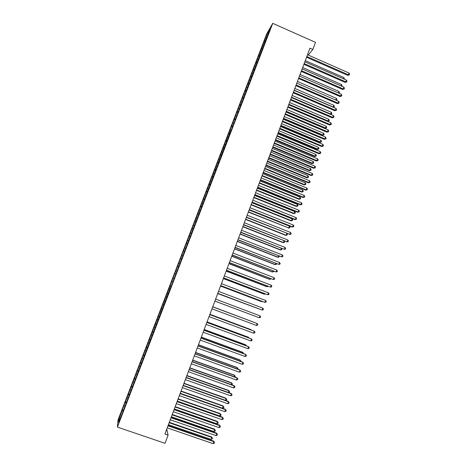 <?xml version="1.0" encoding="UTF-8"?>
<svg xmlns="http://www.w3.org/2000/svg" width="467" height="467" viewBox="0 0 467 467"><rect width="100%" height="100%" fill="white"/><g stroke="black" fill="none" stroke-linecap="round" stroke-linejoin="round"><path stroke-width="0.7" d="M266.651 34.021L118.04 419.915L117.41 427.107L272.746 23.35L266.651 34.021M268.058 33.974L267.492 33.291L263.989 41.907L122.296 409.909L123.44 410.3M267.492 33.291L270.014 28.896L267.153 36.829M231.416 126.504L232.473 126.948L267.019 36.683M232.484 126.925L231.072 130.608M170.268 285.822L171.208 286.172L230.914 130.486M171.027 286.102L122.045 413.937L118.636 422.244L118.881 419.308L122.296 409.909M308.255 55.053L312.832 49.467L309.954 48.194L164.904 434.018L168.091 435.11L166.737 429.132M124.099 405.753L124.823 406.162M125.325 402.572L126.224 403.079M127.158 397.808L127.888 398.211M128.378 394.633L129.283 395.129M130.205 389.887L130.941 390.278M131.425 386.723L132.33 387.207M133.247 381.983L133.982 382.374M134.461 378.83L135.372 379.303M136.282 374.108L137.018 374.487M137.491 370.961L138.401 371.428M139.306 366.251L140.042 366.618M140.514 363.116L141.425 363.565M142.324 358.417L143.06 358.779M143.527 355.288L144.443 355.731M145.33 350.606L146.072 350.956M146.533 347.483L147.449 347.915M148.331 342.813L149.072 343.157M149.528 339.702L150.45 340.122M151.32 335.043L152.067 335.382M152.516 331.944L153.439 332.352M154.303 327.297L155.05 327.624M155.493 324.203L156.422 324.606M157.28 319.568L158.027 319.889M158.465 316.486L159.393 316.877M160.245 311.863L160.998 312.178M161.43 308.786L162.358 309.166M163.205 304.18L163.958 304.484M164.384 301.11L165.318 301.484M166.153 296.516L166.912 296.814M167.332 293.457L168.266 293.819M169.095 288.875L169.854 289.161M172.031 281.251L172.971 281.595M173.199 278.209L173.963 278.484M174.956 273.65L175.896 273.989M176.123 270.615L176.888 270.883M177.874 266.073L178.814 266.4M179.036 263.044L179.801 263.306M180.782 258.514L181.727 258.829M181.943 255.496L182.714 255.747M183.689 250.972L184.634 251.281M184.844 247.965L185.615 248.21M186.578 243.459L187.53 243.756M187.734 240.452L188.505 240.692M189.468 235.958L190.419 236.249M190.618 232.963L191.388 233.196M192.346 228.48L193.303 228.76M193.496 225.497L194.266 225.719M195.218 221.025L196.175 221.294M196.362 218.048L197.138 218.264M198.078 213.588L199.041 213.845M199.222 210.617L199.999 210.827M200.933 206.169L201.896 206.42M202.077 203.209L202.853 203.408M203.781 198.773L204.744 199.018M204.92 195.819L205.702 196.012M206.624 191.4L207.587 191.628M207.757 188.452L208.539 188.639M209.455 184.039L210.424 184.261M210.588 181.103L211.37 181.278M212.281 176.701L213.25 176.917M213.407 173.777L214.195 173.946M215.1 169.387L216.069 169.591M216.221 166.462L217.009 166.626M217.908 162.09L218.883 162.282M219.029 159.171L219.817 159.329M220.71 154.81L221.685 154.997M221.831 151.903L222.619 152.049M223.506 147.549L224.481 147.73M224.621 144.653L225.409 144.793M226.291 140.31L227.271 140.479M227.406 137.421L228.2 137.555M229.069 133.089L230.056 133.247M230.178 130.205L230.978 130.334M231.842 125.892L232.829 126.037M232.951 123.014L233.891 123.276M234.609 118.706L235.596 118.846M235.712 115.839L236.699 115.979M237.364 111.543L238.357 111.677M238.468 108.683L239.454 108.811M240.114 104.398L241.106 104.526M241.217 101.549L242.204 101.666M242.858 97.276L243.85 97.393M243.955 94.427L244.947 94.544M245.595 90.166L246.588 90.277M246.687 87.329L247.685 87.434M248.321 83.079L249.296 83.179M249.413 80.254L250.411 80.347M251.048 76.01L251.987 76.098M252.133 73.191L253.132 73.278M253.762 68.964L254.673 69.034M254.842 66.145L255.846 66.226M256.465 61.93L257.352 61.994M257.55 59.122L258.549 59.192M259.167 54.919L260.02 54.972M260.247 52.117L261.251 52.176M261.859 47.92L262.688 47.967M262.933 45.13L263.943 45.182M264.544 40.944L265.361 40.985M117.41 427.107L165.009 443.317L168.091 435.11M312.832 49.467L315.499 42.351L272.746 23.35M122.261 410.528L123.154 411.048M119.891 418.987L118.881 419.308M263.989 41.907L264.859 42.287M261.316 48.854L262.185 49.239M258.63 55.824L259.506 56.203M255.939 62.806L256.815 63.185M253.248 69.811L254.124 70.19M250.54 76.833L251.421 77.213M247.831 83.873L248.713 84.247M245.111 90.931L245.992 91.304M242.391 98.006L243.272 98.385M239.659 105.104L240.575 105.495M236.915 112.22L237.878 112.623M234.171 119.354L235.175 119.774M228.655 133.679L229.717 134.117M225.888 140.865L226.95 141.308M223.109 148.074L224.178 148.518M220.325 155.307L221.399 155.745M217.534 162.551L218.609 162.989M214.738 169.819L215.812 170.257M211.93 177.11L213.01 177.542M209.123 184.412L210.197 184.85M206.297 191.739L207.377 192.171M203.472 199.088L204.552 199.514M200.635 206.449L201.721 206.881M197.792 213.839L198.878 214.265M194.937 221.241L196.029 221.667M192.083 228.667L193.175 229.093M189.217 236.109L190.308 236.535M186.339 243.576L187.436 244.002M183.461 251.065L184.558 251.485M180.566 258.566L181.669 258.992M177.67 266.097L178.773 266.517M174.763 273.639L175.866 274.059M171.85 281.21L172.959 281.624M167.174 293.358L168.283 293.772M164.238 300.981L165.353 301.396M161.296 308.623L162.411 309.037M158.348 316.287L159.463 316.696M155.388 323.97L156.503 324.378M152.423 331.675L153.544 332.084M149.446 339.404L150.567 339.807M146.463 347.15L147.59 347.553M143.468 354.92L144.601 355.323M140.474 362.707L141.6 363.11M137.461 370.518L138.594 370.921M134.449 378.352L135.582 378.755M131.42 386.209L132.558 386.606M128.39 394.09L129.528 394.487M125.349 401.988L126.493 402.385M306.55 57.243L347.775 75.385L348.417 74.802L306.831 56.489M349.065 73.045L349.59 74.148L349.334 74.848L348.417 74.802L349.065 73.045L307.496 54.721M349.334 74.848L347.775 75.385M343.584 78.818L344.021 77.633L305.284 60.617M344.021 77.633L344.366 79.162M303.894 64.312L345.195 82.414L345.831 81.853L304.163 63.588M346.479 80.09L347.004 81.188L346.748 81.894L345.831 81.853L346.479 80.09L304.834 61.813M346.748 81.894L345.195 82.414M301.227 71.41L342.609 89.466L343.239 88.923L301.489 70.704M343.887 87.154L344.418 88.251L344.156 88.958L343.239 88.923L343.887 87.154L302.161 68.923M344.156 88.958L342.609 89.466M340.986 85.887L341.488 84.521L302.674 67.546M341.488 84.521L342.007 85.589L341.774 86.232M338.382 92.974L338.949 91.427L300.065 74.492M338.949 91.427L339.474 92.495L339.1 93.289M339.217 93.184L338.838 93.172M298.553 78.52L340.017 96.535L340.636 96.015L298.81 77.837M341.289 94.241L341.821 95.326L341.564 96.039L340.636 96.015L341.289 94.241L299.481 76.051M341.564 96.039L340.017 96.535M295.868 85.654L337.413 103.621L338.032 103.119L296.119 84.988M338.68 101.345L339.217 102.425L338.96 103.137L338.032 103.119L338.68 101.345L296.79 83.196M338.96 103.137L337.413 103.621M336.403 98.356L336.929 99.413L336.678 100.107L335.785 100.09L336.403 98.356L297.444 81.462M336.678 100.107L336.333 100.329M294.163 90.195L333.21 107.036L333.852 105.297L294.817 88.444M333.053 107.165L334.127 107.042L333.444 107.334M333.852 105.297L334.384 106.348L334.127 107.042M293.183 92.805L334.81 110.726L335.417 110.247L293.422 92.157M336.071 108.467L336.608 109.541L336.345 110.253L335.417 110.247L336.071 108.467L294.099 90.365M336.345 110.253L334.81 110.726M291.531 97.2L330.654 114.001L331.296 112.261L292.19 95.449M330.321 114.263L331.57 114.001L330.543 114.357M331.296 112.261L331.827 113.306L331.57 114.001M290.486 99.973L332.195 117.853L332.796 117.392L290.719 99.348M333.45 115.606L333.993 116.674L333.73 117.392L332.796 117.392L333.45 115.606L291.396 97.55M333.73 117.392L332.195 117.853M288.886 104.223L328.085 120.988L328.727 119.237L289.546 102.466M327.571 121.379L329.007 120.976L327.624 121.397M328.727 119.237L329.264 120.282L329.007 120.976M287.783 107.159L329.574 124.998L330.163 124.561L288.011 106.558M330.823 122.763L331.372 123.831L331.109 124.549L330.163 124.561L330.823 122.763L288.688 104.754M331.109 124.549L329.574 124.998M286.026 111.841L324.944 128.402L325.511 127.987L326.159 126.236L286.901 109.506M286.242 111.269L325.511 127.987L326.439 127.97L324.944 128.402M326.159 126.236L326.696 127.269L326.439 127.97M285.074 114.368L326.941 132.161L327.53 131.741L285.29 113.79M328.19 129.943L328.739 131.005L328.476 131.723L327.53 131.741L328.19 129.943L285.973 111.981M328.476 131.723L326.941 132.161M283.376 118.881L322.376 135.407L322.93 135.004L323.578 133.253L284.251 116.563M283.586 118.326L322.93 135.004L323.864 134.981L322.376 135.407M323.578 133.253L324.121 134.28L323.864 134.981M282.354 121.595L324.308 139.341L324.886 138.944L282.564 121.035M325.546 137.14L326.1 138.197L325.838 138.915L324.886 138.944L325.546 137.14L283.247 119.225M325.838 138.915L324.308 139.341M280.725 125.938L319.796 142.423L320.344 142.044L320.992 140.281L281.589 123.638M280.924 125.407L320.344 142.044L321.278 142.015L319.796 142.423M320.992 140.281L321.541 141.308L321.278 142.015M279.634 128.839L321.664 146.539L322.236 146.165L279.832 128.302M322.901 144.361L323.456 145.406L323.193 146.13L322.236 146.165L322.901 144.361L280.515 126.487M323.193 146.13L321.664 146.539M278.063 133.019L317.21 149.458L317.753 149.101L318.401 147.333L278.922 130.731M278.256 132.505L317.753 149.101L318.692 149.061L317.21 149.458M318.401 147.333L318.949 148.354L318.692 149.061M276.902 136.107L319.014 153.76L319.58 153.41L277.094 135.593M320.245 151.594L320.806 152.633L320.537 153.363L319.58 153.41L320.245 151.594L277.777 133.766M320.537 153.363L319.014 153.76M275.396 140.118L314.612 156.515L315.155 156.176L315.803 154.408L276.248 137.841M275.577 139.627L315.155 156.176L316.095 156.13L314.612 156.515M315.803 154.408L316.357 155.418L316.095 156.13M274.164 143.392L316.357 160.998L316.918 160.666L274.345 142.902M317.583 158.85L318.144 159.883L317.881 160.613L316.918 160.666L317.583 158.85L275.034 141.069M317.881 160.613L316.357 160.998M272.722 147.228L312.014 163.584L312.546 163.269L313.199 161.494L273.569 144.974M272.897 146.761L312.546 163.269L313.491 163.211L312.014 163.584M313.199 161.494L313.754 162.504L313.491 163.211M271.415 150.701L313.696 168.26L314.244 167.945L271.59 150.228M314.916 166.124L315.482 167.157L315.213 167.881L314.244 167.945L314.916 166.124L272.284 148.395M315.213 167.881L313.696 168.26M270.037 154.367L309.405 170.677L309.93 170.379L310.584 168.599L270.878 152.125M270.206 153.917L309.93 170.379L310.882 170.315L309.405 170.677M310.584 168.599L311.145 169.603L310.882 170.315M268.659 158.021L311.022 175.534L311.565 175.248L268.829 157.572M312.236 173.42L312.808 174.442L312.54 175.172L311.565 175.248L312.236 173.42L269.523 155.739M312.54 175.172L311.022 175.534M267.346 161.518L306.796 177.787L307.309 177.513L307.969 175.726L268.186 159.294M267.509 161.092L307.309 177.513L308.267 177.437L306.796 177.787M307.969 175.726L308.529 176.724L308.267 177.437M265.898 165.371L308.348 182.831L308.88 182.568L266.062 164.939M309.551 180.735L310.129 181.751L309.86 182.48L308.88 182.568L309.551 180.735L266.756 163.1M309.86 182.48L308.348 182.831M264.655 168.686L304.175 184.914L304.682 184.663L305.342 182.871L265.484 166.48M264.807 168.283L304.682 184.663L305.646 184.576L304.175 184.914M305.342 182.871L305.908 183.864L305.646 184.576M263.131 172.732L305.663 190.151L306.189 189.906L263.283 172.329M306.866 188.067L307.444 189.077L307.169 189.812L306.189 189.906L306.866 188.067L263.978 170.478M307.169 189.812L305.663 190.151M261.946 175.878L301.548 192.065L302.05 191.826L302.709 190.034L262.769 173.689M262.092 175.493L302.05 191.826L303.013 191.739L301.548 192.065M302.709 190.034L303.276 191.021L303.013 191.739M260.358 180.116L302.966 197.488L303.492 197.261L260.498 179.737M304.163 195.422L304.747 196.426L304.478 197.162L303.492 197.261L304.163 195.422L261.199 177.88M304.478 197.162L302.966 197.488M259.238 183.087L298.909 199.228L299.405 199.018L300.071 197.214L260.055 180.916M259.378 182.725L299.405 199.018L300.374 198.913L298.909 199.228M300.071 197.214L300.643 198.195L300.374 198.913M257.574 187.524L300.269 204.844L300.783 204.639L257.708 187.162M301.46 202.795L302.044 203.793L301.775 204.528L300.783 204.639L301.46 202.795L258.409 185.306M301.775 204.528L300.269 204.844M256.523 190.32L296.271 206.414L296.761 206.221L297.421 204.418L257.329 188.16M256.652 189.976L296.761 206.221L297.736 206.11L296.271 206.414M297.421 204.418L297.999 205.392L297.736 206.11M254.784 194.943L297.561 212.216L298.069 212.036L254.906 194.611M298.746 210.185L299.335 211.177L299.067 211.919L298.069 212.036L298.746 210.185L255.607 192.748M299.067 211.919L297.561 212.216M253.797 197.564L293.62 213.617L294.105 213.448L294.77 211.639L254.603 195.428M253.914 197.243L294.105 213.448L295.08 213.326L293.62 213.617M294.77 211.639L295.348 212.608L295.08 213.326M251.982 202.392L294.846 219.613L295.348 219.455L252.098 202.077M296.025 217.599L296.621 218.585L296.347 219.327L295.348 219.455L296.025 217.599L252.805 200.209M296.347 219.327L294.846 219.613M251.065 204.832L290.97 220.838L291.443 220.687L292.108 218.877L251.865 202.707M251.176 204.534L291.443 220.687L292.424 220.564L290.97 220.838M292.108 218.877L292.692 219.84L292.424 220.564M249.174 209.858L292.126 227.032L292.616 226.892L249.285 209.566M293.299 225.036L293.895 226.01L293.62 226.758L292.616 226.892L293.299 225.036L249.991 207.692M293.62 226.758L292.126 227.032M248.327 212.117L288.775 227.954L289.441 226.133L249.115 210.01M248.426 211.843L288.775 227.954L289.762 227.814L288.308 228.083M289.441 226.133L290.025 227.09L289.762 227.814M246.36 217.342L289.879 234.352L246.459 217.073M290.567 232.484L291.163 233.459L290.894 234.206L289.879 234.352L290.567 232.484L247.166 215.194M290.894 234.206L289.4 234.463M245.578 219.426L285.635 235.339L286.096 235.234L286.767 233.418L287.357 234.358L287.088 235.088L285.635 235.339M245.671 219.169L286.096 235.234L287.088 235.088M243.54 224.849L287.135 241.83L243.634 224.604M287.824 239.962L288.425 240.925L288.151 241.672L287.135 241.83L287.824 239.962L244.34 222.718M288.151 241.672L286.662 241.924M240.709 232.373L284.385 249.331L240.791 232.152M285.074 247.452L285.681 248.415L285.407 249.162L284.385 249.331L285.074 247.452L241.503 230.26M237.872 239.921L281.624 256.85L237.948 239.723M282.319 254.964L282.926 255.922L282.652 256.675L281.624 256.85L282.319 254.964L238.66 237.826M235.029 247.487L278.863 264.386L235.094 247.312M279.552 262.501L280.165 263.452L279.891 264.205L278.863 264.386L279.552 262.501L235.806 245.414M232.175 255.075L276.085 271.952L232.233 254.924M276.779 270.054L277.398 271L277.124 271.753L276.085 271.952L276.779 270.054L232.945 253.021M229.315 262.688L273.306 279.529L229.361 262.559M274.001 277.632L274.625 278.565L274.345 279.324L273.306 279.529L274.001 277.632L230.079 260.65M226.442 270.317L270.516 287.129L226.483 270.212M271.216 285.226L271.841 286.154L271.56 286.919L270.516 287.129L271.216 285.226L227.201 268.297M223.57 277.97L267.719 294.753L223.6 277.888M268.42 292.844L269.05 293.766L268.77 294.531L267.719 294.753L268.42 292.844L224.318 275.968M220.687 285.641L264.917 302.394L220.704 285.588M265.618 300.485L266.248 301.396L265.968 302.161L264.917 302.394L265.618 300.485L221.428 283.662M217.791 293.334L262.104 310.059L217.803 293.305M262.81 308.144L263.446 309.049L263.16 309.819L262.104 310.059L262.81 308.144L218.527 291.373M214.89 301.046L259.284 317.747L214.896 301.046M259.991 315.82L260.633 316.725L260.347 317.49L259.284 317.747L259.991 315.82L215.62 299.108M256.459 325.452L257.527 325.19L257.807 324.419L257.165 323.526L212.713 306.848L257.165 323.526L256.459 325.452L211.977 308.804M209.782 314.641L254.328 331.249L253.622 333.181L209.053 316.585M209.794 314.6L253.949 331.062L254.976 332.136L254.696 332.907L253.622 333.181M206.852 322.44L251.491 338.989L250.779 340.928L206.116 324.39M206.875 322.376L251.118 338.779L252.139 339.871L251.859 340.647L250.779 340.928M203.91 330.257L248.642 346.753L247.924 348.703L203.174 332.218M203.945 330.169L248.275 346.52L249.296 347.629L249.01 348.405L247.924 348.703M200.962 338.102L245.782 354.541L245.07 356.49L200.22 340.064M201.003 337.985L245.426 354.284L246.442 355.41L246.156 356.187L245.07 356.49M198.002 345.965L242.916 362.351L242.204 364.307L197.267 347.933M198.055 345.825L242.571 362.065L243.581 363.209L243.295 363.991L242.204 364.307M195.043 353.852L240.044 370.179L239.326 372.141L194.295 355.825M195.101 353.688L239.705 369.87L240.715 371.031L240.423 371.814L239.326 372.141M192.065 361.762L237.166 378.031L236.442 379.998L191.324 363.74M192.135 361.569L236.833 377.698L237.837 378.877L237.551 379.665L236.442 379.998M189.082 369.689L234.276 385.905L233.553 387.879L188.341 371.679M189.164 369.479L233.955 385.549L234.954 386.746L234.662 387.534L233.553 387.879M186.094 377.645L231.381 393.804L230.651 395.777L185.346 379.636M186.187 377.406L231.066 393.418L232.058 394.633L231.772 395.421L230.651 395.777M183.099 385.619L228.474 401.719L227.75 403.704L182.346 387.616M183.198 385.351L228.17 401.311L229.157 402.542L228.865 403.336L227.75 403.704M228.17 401.311L229.157 402.542M180.087 393.617L225.561 409.658L224.831 411.649L179.334 395.619M180.198 393.325L225.263 409.226L226.25 410.475L225.958 411.269L224.831 411.649M225.263 409.226L226.25 410.475M177.075 401.638L222.642 417.621L221.907 419.611L176.322 403.646M177.197 401.316L222.35 417.159L223.331 418.426L223.039 419.226L221.907 419.611M222.35 417.159L223.331 418.426M174.051 409.682L219.712 425.606L218.976 427.603L173.292 411.696M174.179 409.337L219.432 425.116L220.406 426.406L220.115 427.206L218.976 427.603M219.432 425.116L220.406 426.406M171.015 417.749L216.776 433.609L216.04 435.618L170.257 419.769M171.155 417.375L216.501 433.102L217.476 434.403L217.178 435.203L216.04 435.618M216.501 433.102L217.476 434.403M242.822 226.746L282.961 242.618L283.416 242.536L284.024 240.879M242.91 226.518L283.416 242.536L284.409 242.379L282.961 242.618M284.245 240.966L284.677 241.649L284.409 242.379M240.061 234.095L280.276 249.921L280.725 249.857L281.274 248.356M240.143 233.885L280.725 249.857L281.724 249.693L281.718 248.532M237.294 241.457L277.585 257.235L278.023 257.194L278.519 255.858M237.364 241.27L278.023 257.194L279.032 257.025L279.19 256.12M234.516 248.841L274.888 264.573L275.32 264.555L275.752 263.376M234.58 248.678L275.32 264.555L276.33 264.375L276.581 263.697M231.737 256.243L272.185 271.934L272.611 271.934L272.985 270.913M231.79 256.103L272.611 271.934L273.621 271.741L273.808 271.234M228.947 263.668L269.477 279.307L269.891 279.33L270.206 278.478M228.988 263.551L269.891 279.33L271.029 278.793M226.145 271.111L266.756 286.703L267.165 286.75L267.416 286.055M226.18 271.018L267.165 286.75L268.245 286.376M223.343 278.577L264.03 294.122L264.427 294.187L264.626 293.661M223.366 278.501L264.427 294.187L265.449 293.971M220.529 286.061L261.298 301.559L261.824 301.279M220.547 286.008L261.689 301.647L262.384 301.495M217.704 293.562L259.016 308.926M217.715 293.533L259.313 309.037M214.878 301.087L256.196 316.591M214.878 301.081L256.249 316.608M254.077 322.353L212.748 306.743M254.217 322.405L212.748 306.755M251.246 330.052L250.977 329.62L209.911 314.303M251.643 330.198L209.893 314.338M248.409 337.775L248.21 337.151L207.056 321.886M249.069 338.02L248.567 337.349L207.039 321.944M245.566 345.522L245.782 344.92L245.438 344.699L204.202 329.486M246.407 345.831L245.782 344.92L204.167 329.568M242.712 353.286L242.992 352.515L242.653 352.27L201.335 337.104M243.552 353.595L242.992 352.515L201.295 337.215M239.845 361.073L240.196 360.133L239.863 359.864L198.463 344.745M240.692 361.382L240.844 360.973L240.196 360.133L198.411 344.879M236.979 368.883L237.388 367.768L237.061 367.476L195.58 352.41M237.826 369.187L238.042 368.603L237.388 367.768L195.521 352.567M234.101 376.711L234.574 375.427L234.259 375.106L192.696 360.092M234.948 377.021L235.228 376.25L234.574 375.427L192.626 360.273M231.212 384.563L231.749 383.103L231.445 382.759L189.795 367.798M231.825 384.785L232.414 383.921L231.749 383.103L189.719 368.002M228.322 392.438L228.923 390.803L228.626 390.435L186.893 375.526M228.702 392.572L229.303 392.385L229.589 391.615L228.923 390.803L186.806 375.754M225.421 400.336L226.086 398.52L225.794 398.129L183.98 383.273M225.794 398.129L226.752 399.326L226.086 398.52L183.881 383.524M226.752 399.326L226.472 400.096L225.573 400.388M180.221 393.272L222.525 408.199L223.238 406.261L222.957 405.846L181.062 391.042M222.957 405.846L223.915 407.061L223.238 406.261L180.957 391.317M223.915 407.061L223.629 407.837L222.525 408.199M177.279 401.089L219.671 415.963L220.389 414.019L220.115 413.581L178.131 398.83M220.115 413.581L221.066 414.813L220.389 414.019L178.015 399.133M221.066 414.813L220.78 415.589L219.671 415.963M174.331 408.934L216.811 423.75L217.529 421.806L217.26 421.339L175.195 406.64M217.26 421.339L218.206 422.588L217.529 421.806L175.072 406.973M218.206 422.588L217.92 423.371L216.811 423.75M171.377 416.798L213.939 431.561L214.657 429.605L214.4 429.12L172.247 414.474M214.4 429.12L215.345 430.387L214.657 429.605L172.119 414.83M215.345 430.387L215.059 431.169L213.939 431.561M167.974 425.84L213.828 441.642L213.092 443.65L167.215 427.865M168.126 425.437L213.565 441.099L214.534 442.424L214.236 443.23L213.092 443.65M213.565 441.099L214.534 442.424M168.412 424.684L211.061 439.394L211.785 437.433L211.533 436.919L169.299 422.326M211.533 436.919L212.473 438.204L211.785 437.433L169.153 422.711M212.473 438.204L212.187 438.986L211.061 439.394"/></g></svg>
